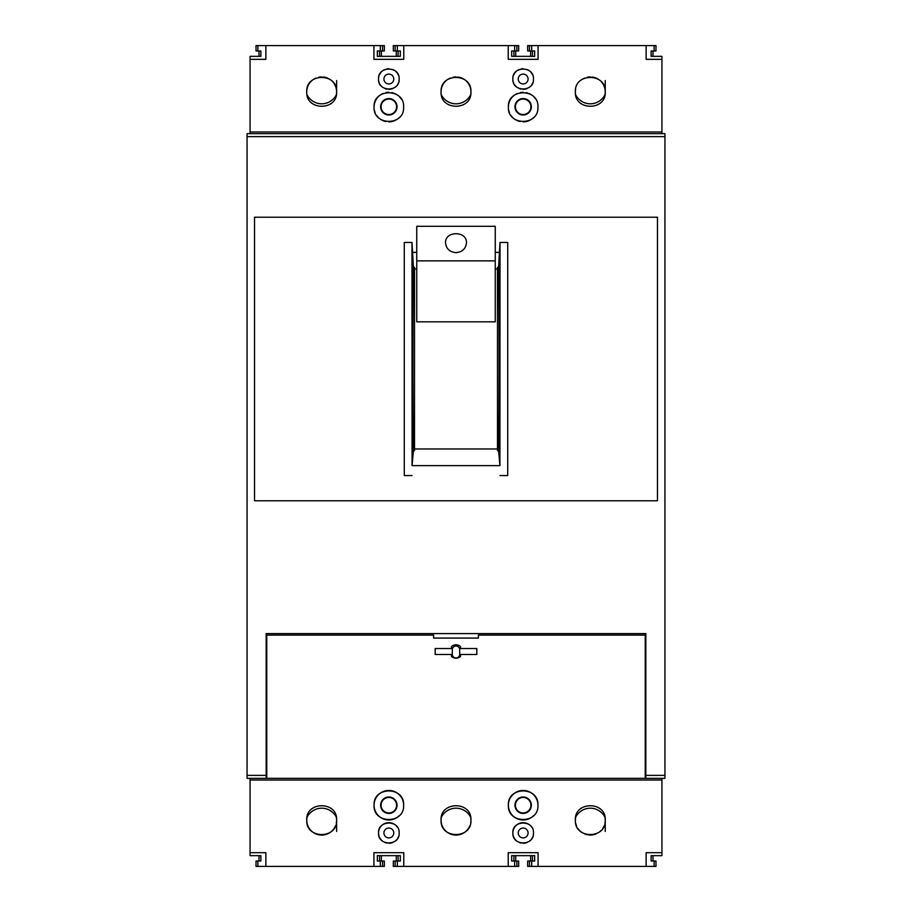 <?xml version="1.0" encoding="UTF-8"?>
<svg xmlns="http://www.w3.org/2000/svg" width="912" height="912" viewBox="0 0 912 912"><rect width="100%" height="100%" fill="white"/><g stroke="black" fill="none" stroke-linecap="round" stroke-linejoin="round"><path stroke-width="1.37" d="M412.064 465.622L411.973 242.444L413.432 267.319C412.76 322.734 412.771 395.455 413.432 450.676L412.064 465.622L499.936 465.622L498.568 450.676L497.485 450.676L497.485 267.319L498.568 267.319L500.027 242.444L499.936 465.622M497.485 448.978L414.515 448.978M413.432 267.319L414.515 267.319L414.515 450.676L413.432 450.676M498.568 450.676C499.24 395.261 499.229 322.54 498.568 267.319M495.25 260.855L495.25 321.822L416.75 321.822L416.75 226.29L495.25 226.29L495.25 260.855L416.75 260.855M497.485 269.006L495.25 269.006M416.75 269.006L414.515 269.006M664.928 775.371L645.833 775.371L645.833 633.589L266.167 633.589L266.167 778.346L247.072 778.346L247.072 133.654L664.928 133.654L664.928 778.346L645.229 778.346L645.229 635.083L478.39 635.083L478.39 638.069L433.61 638.069L433.61 635.083L266.771 635.083L266.771 778.346L266.167 778.346M456 252.67C462.35 252.02 465.827 248.737 466.442 242.82C467.092 230.656 444.908 230.668 445.558 242.82C446.162 248.737 449.65 252.008 456 252.67M645.833 775.371L645.833 778.346M605.237 817.779L605.237 820.139C606.469 839.188 574.366 839.382 575.392 820.276C574.013 801.067 606.377 800.816 605.237 820.139L605.237 831.448M604.964 823A14.923 14.923 0 0 0 604.93 817.152A16.416 16.416 0 0 0 575.689 817.152A14.923 14.923 0 0 0 575.392 820.276A14.923 14.923 0 0 1 575.392 820.139L575.392 820.15M505.442 45.6L406.558 45.6M371.138 45.6L272.243 45.6M639.757 45.6L540.862 45.6M529.439 50.969L529.439 45.6L527.638 45.6L527.638 50.969L534.66 50.969L534.66 56.35L511.655 56.35L511.655 50.969L514.642 50.969L514.642 45.6L518.677 45.6L518.677 50.969L518.677 45.6M398.111 56.35L398.111 50.969M380.327 50.969L382.561 50.969L382.561 45.6L380.327 45.6L380.327 50.969L377.34 50.969L377.34 56.35L400.345 56.35L400.345 50.969L397.358 50.969L397.358 45.6L395.124 45.6L395.124 50.969L397.358 50.969M532.426 56.35L532.426 50.969M513.889 56.35L513.889 50.969M260.866 855.65L260.866 861.031L257.879 861.031L257.879 866.4L265.871 866.4L265.871 852.674L250.059 852.674L250.059 855.65L260.866 855.65M661.941 778.346L661.941 855.65L651.134 855.65L651.134 861.031L654.121 861.031L654.121 866.4L655.979 866.4L655.979 861.031L654.121 861.031M397.358 861.031L395.124 861.031L395.124 866.4L397.358 866.4L397.358 861.031L400.345 861.031L400.345 855.65L377.34 855.65L377.34 861.031L380.327 861.031L380.327 866.4L384.362 866.4L384.362 861.031L382.561 861.031L382.561 866.4M398.111 855.65L398.111 861.031M379.574 855.65L379.574 861.031M531.673 861.031L529.439 861.031L529.439 866.4L531.673 866.4L531.673 861.031L534.66 861.031L534.66 855.65L511.655 855.65L511.655 861.031L514.642 861.031L514.642 866.4L518.677 866.4L518.677 861.031L516.876 861.031L516.876 866.4M532.426 855.65L532.426 861.031M513.889 855.65L513.889 861.031M256.021 50.969L257.879 50.969L257.879 45.6L256.021 45.6L256.021 50.969L256.021 45.6M655.979 50.969L654.121 50.969L654.121 45.6L655.979 45.6L655.979 50.969L655.979 45.6M395.124 45.6L393.323 45.6L393.323 50.969L395.124 50.969M382.561 50.969L384.362 50.969L384.362 45.6L382.561 45.6M514.642 50.969L516.876 50.969L516.876 45.6M516.876 50.969L518.677 50.969M531.673 50.969L531.673 45.6L529.439 45.6M257.879 861.031L256.021 861.031L256.021 866.4L257.879 866.4M395.124 861.031L393.323 861.031L393.323 866.4L395.124 866.4M382.561 861.031L380.327 861.031M529.439 861.031L527.638 861.031L527.638 866.4L529.439 866.4M516.876 861.031L514.642 861.031M654.121 50.969L651.134 50.969L651.134 56.35L661.941 56.35L661.941 133.654M652.992 56.35L652.992 50.969M652.992 861.031L652.992 855.65L652.992 861.031M530.613 855.65L530.613 861.031L530.613 855.65M515.69 861.031L515.69 855.65L515.69 861.031M396.31 855.65L396.31 861.031L396.31 855.65M381.387 861.031L381.387 855.65L381.387 861.031M259.008 855.65L259.008 861.031L259.008 855.65M257.879 50.969L260.866 50.969L260.866 56.35L250.059 56.35L250.059 133.654M259.008 50.969L259.008 56.35M381.387 56.35L381.387 50.969M396.31 50.969L396.31 56.35M515.69 56.35L515.69 50.969L515.69 56.35M530.613 50.969L530.613 56.35L530.613 50.969M531.673 866.4L654.121 866.4M250.059 778.346L250.059 852.674M533.452 79.025C534.341 92.272 511.894 92.215 512.863 78.956C512.031 65.824 534.341 65.846 533.452 79.025A10.294 10.294 0 0 1 533.269 80.997M399.137 79.025C400.037 92.272 377.579 92.215 378.548 78.956C377.716 65.824 400.026 65.846 399.137 79.025A10.294 10.294 0 0 1 398.954 80.997M537.932 107.08C539.003 126.152 507.197 126.061 508.383 106.989C507.391 88.076 539.003 88.099 537.932 107.08M403.617 107.08C404.689 126.152 372.883 126.061 374.068 106.989C373.076 88.076 404.7 88.099 403.617 107.08M575.689 94.848A16.416 16.416 0 0 0 604.93 94.848A14.923 14.923 0 0 0 605.237 91.861C606.412 111.116 574.058 110.99 575.392 91.736C574.321 72.686 606.423 72.743 605.237 91.861A14.923 14.923 0 0 0 600.974 81.419M441.328 94.609A14.923 14.923 0 0 0 441.374 94.848A16.416 16.416 0 0 0 470.626 94.848A14.923 14.923 0 0 0 470.923 91.861C472.097 111.116 439.744 110.99 441.077 91.736C440.006 72.686 472.12 72.743 470.923 91.861A14.923 14.923 0 0 0 466.659 81.419M307.025 94.609A14.923 14.923 0 0 0 307.07 94.848A16.416 16.416 0 0 0 336.311 94.848A14.923 14.923 0 0 0 336.608 91.861C337.793 111.116 305.429 110.99 306.763 91.736C305.691 72.686 337.805 72.743 336.608 91.861A14.923 14.923 0 0 0 332.344 81.419M661.941 59.326L646.129 59.326L646.129 45.6L538.08 45.6L538.08 59.326L508.235 59.326L508.235 45.6L403.765 45.6L403.765 59.326L373.92 59.326L373.92 45.6L265.871 45.6L265.871 59.326L250.059 59.326M514.642 866.4L508.235 866.4L508.235 852.674L538.08 852.674L538.08 866.4M380.327 866.4L373.92 866.4L373.92 852.674L403.765 852.674L403.765 866.4L397.358 866.4M379.574 56.35L379.574 50.969M265.871 45.6L257.879 45.6M661.941 852.674L646.129 852.674L646.129 866.4M538.08 45.6L531.673 45.6M514.642 45.6L508.235 45.6M654.121 45.6L646.129 45.6M336.608 817.779L336.608 820.139C337.85 839.188 305.748 839.382 306.763 820.276C305.383 801.067 337.748 800.816 336.608 820.139L336.608 831.448M442.229 825.884A14.923 14.923 0 0 1 441.374 817.152A16.416 16.416 0 0 1 470.626 817.152A14.923 14.923 0 0 1 470.923 820.139C472.165 839.188 440.051 839.382 441.077 820.276C439.698 801.067 472.063 800.816 470.923 820.139L470.923 820.139A14.923 14.923 0 0 1 470.649 823M537.932 805.216C539.049 824.129 507.425 824.277 508.383 805.319C507.163 786.292 538.969 786.087 537.932 805.216A14.774 14.774 0 0 0 523.157 790.442A14.774 14.774 0 0 0 508.383 805.216A14.774 14.774 0 0 0 533.68 815.579M531.365 805.216A8.208 8.208 0 0 0 523.157 797.008A8.208 8.208 0 0 0 514.949 805.216A8.208 8.208 0 0 0 523.157 813.424A8.208 8.208 0 0 0 531.365 805.216M403.617 805.216C404.734 824.129 373.122 824.277 374.068 805.319C372.848 786.292 404.654 786.087 403.617 805.216A14.774 14.774 0 0 0 388.843 790.442A14.774 14.774 0 0 0 374.068 805.216A14.774 14.774 0 0 0 399.365 815.579M397.051 805.216A8.208 8.208 0 0 0 388.843 797.008A8.208 8.208 0 0 0 380.635 805.216A8.208 8.208 0 0 0 388.843 813.424A8.208 8.208 0 0 0 397.051 805.216M388.797 121.855A14.774 14.774 0 0 0 395.831 120.11M397.085 119.347A14.774 14.774 0 0 0 399.319 117.5M401.166 98.941A14.774 14.774 0 0 0 399.353 96.706M397.13 94.848A14.774 14.774 0 0 0 394.577 93.469M393.197 92.967A14.774 14.774 0 0 0 391.784 92.602M388.877 92.306A14.774 14.774 0 0 0 385.97 92.591M383.165 93.446A14.774 14.774 0 0 0 380.612 94.814M379.449 95.68A14.774 14.774 0 0 0 374.068 106.989M374.33 109.85A14.774 14.774 0 0 0 375.14 112.609M376.485 115.174A14.774 14.774 0 0 0 381.775 120.065M383.097 120.692A14.774 14.774 0 0 0 385.879 121.558M397.051 106.784A8.208 8.208 0 0 0 388.843 98.576A8.208 8.208 0 0 0 380.635 106.784A8.208 8.208 0 0 0 388.843 114.992A8.208 8.208 0 0 0 397.051 106.784M523.112 121.855A14.774 14.774 0 0 0 530.134 120.11M531.4 119.347A14.774 14.774 0 0 0 533.634 117.5M535.481 98.941A14.774 14.774 0 0 0 533.668 96.706M531.445 94.848A14.774 14.774 0 0 0 528.892 93.469M527.512 92.967A14.774 14.774 0 0 0 526.099 92.602M523.18 92.306A14.774 14.774 0 0 0 520.285 92.591M517.48 93.446A14.774 14.774 0 0 0 514.927 94.814M513.764 95.68A14.774 14.774 0 0 0 508.383 106.989M508.645 109.85A14.774 14.774 0 0 0 509.455 112.609M510.788 115.174A14.774 14.774 0 0 0 516.089 120.065M517.412 120.692A14.774 14.774 0 0 0 520.193 121.558M531.365 106.784A8.208 8.208 0 0 0 523.157 98.576A8.208 8.208 0 0 0 514.949 106.784A8.208 8.208 0 0 0 523.157 114.992A8.208 8.208 0 0 0 531.365 106.784M523.157 843.269A10.294 10.294 0 0 0 527.216 842.437M529.006 841.445A10.294 10.294 0 0 0 530.545 840.146M531.787 838.584A10.294 10.294 0 0 0 532.699 836.828M533.269 834.936A10.294 10.294 0 0 0 533.452 832.975C534.375 846.097 512.065 846.222 512.863 833.055C511.849 819.842 534.318 819.671 533.452 832.975M531.764 827.309A10.294 10.294 0 0 0 530.499 825.748M528.926 824.437A10.294 10.294 0 0 0 514.63 827.207A10.294 10.294 0 0 0 517.389 841.502M519.19 842.471A10.294 10.294 0 0 0 521.151 843.076M528.082 832.975A4.925 4.925 0 0 0 520.695 828.712A4.925 4.925 0 0 0 520.695 837.239A4.925 4.925 0 0 0 528.082 832.975M388.843 843.269A10.294 10.294 0 0 0 392.912 842.437M394.691 841.445A10.294 10.294 0 0 0 396.23 840.146M397.472 838.584A10.294 10.294 0 0 0 398.396 836.828M399.137 832.975C400.072 846.097 377.75 846.222 378.548 833.055C377.534 819.842 400.003 819.671 399.137 832.975M397.45 827.309A10.294 10.294 0 0 0 396.184 825.748M394.611 824.437A10.294 10.294 0 0 0 380.315 827.207A10.294 10.294 0 0 0 383.074 841.502M384.875 842.471A10.294 10.294 0 0 0 386.848 843.076M393.767 832.975A4.925 4.925 0 0 0 386.38 828.712A4.925 4.925 0 0 0 386.38 837.239A4.925 4.925 0 0 0 393.767 832.975M388.82 89.33A10.294 10.294 0 0 0 392.833 88.521M394.634 87.541A10.294 10.294 0 0 0 396.196 86.241M397.461 84.668A10.294 10.294 0 0 0 398.384 82.901M398.384 75.16A10.294 10.294 0 0 0 396.218 71.843M394.668 70.532A10.294 10.294 0 0 0 392.878 69.551M388.865 68.731A10.294 10.294 0 0 0 386.813 68.936M384.841 69.54A10.294 10.294 0 0 0 383.063 70.509M381.512 71.809A10.294 10.294 0 0 0 379.324 75.103M378.754 76.996A10.294 10.294 0 0 0 378.548 78.956M378.719 80.929A10.294 10.294 0 0 0 379.278 82.832M380.19 84.611A10.294 10.294 0 0 0 382.994 87.506M384.796 88.498A10.294 10.294 0 0 0 386.756 89.114M393.767 79.025A4.925 4.925 0 0 0 386.38 74.761A4.925 4.925 0 0 0 386.38 83.288A4.925 4.925 0 0 0 393.767 79.025M523.123 89.33A10.294 10.294 0 0 0 527.147 88.521M528.949 87.541A10.294 10.294 0 0 0 530.51 86.241M531.776 84.668A10.294 10.294 0 0 0 532.699 82.901M532.699 75.16A10.294 10.294 0 0 0 530.533 71.843M528.983 70.532A10.294 10.294 0 0 0 527.193 69.551M523.169 68.731A10.294 10.294 0 0 0 521.128 68.936M519.156 69.54A10.294 10.294 0 0 0 517.366 70.509M515.816 71.809A10.294 10.294 0 0 0 513.638 75.103M513.057 76.996A10.294 10.294 0 0 0 512.863 78.956M513.034 80.929A10.294 10.294 0 0 0 513.593 82.832M514.505 84.611A10.294 10.294 0 0 0 517.309 87.506M519.11 88.498A10.294 10.294 0 0 0 521.071 89.114M528.082 79.025A4.925 4.925 0 0 0 520.695 74.761A4.925 4.925 0 0 0 520.695 83.288A4.925 4.925 0 0 0 528.082 79.025M598.728 79.538A14.923 14.923 0 0 0 591.854 77.018M590.349 76.939A14.923 14.923 0 0 0 587.408 77.224M584.558 78.09A14.923 14.923 0 0 0 581.981 79.481M575.689 88.886A14.923 14.923 0 0 0 575.392 91.736M373.92 866.4L265.871 866.4M508.235 866.4L403.765 866.4M254.528 217.227L254.528 500.768L657.472 500.768L657.472 217.227L254.528 217.227M404.29 242.444L404.29 475.551L404.29 242.444L411.973 242.444M499.936 252.373L495.25 252.373M416.75 252.373L412.064 252.373M500.027 242.444L507.71 242.444L507.71 475.551L500.027 475.551M404.29 475.551L411.973 475.551M507.71 242.444L507.71 475.551M515.394 106.784A7.763 7.763 0 0 1 527.033 100.069A7.763 7.763 0 0 1 527.033 113.51A7.763 7.763 0 0 1 515.394 106.784M381.079 805.216A7.763 7.763 0 0 1 392.719 798.49A7.763 7.763 0 0 1 392.719 811.931A7.763 7.763 0 0 1 381.079 805.216M381.079 106.784A7.763 7.763 0 0 1 392.719 100.069A7.763 7.763 0 0 1 392.719 113.51A7.763 7.763 0 0 1 381.079 106.784M515.394 805.216A7.763 7.763 0 0 1 527.033 798.49A7.763 7.763 0 0 1 527.033 811.931A7.763 7.763 0 0 1 515.394 805.216M336.334 823A14.923 14.923 0 0 0 336.311 817.152A16.416 16.416 0 0 0 307.07 817.152A14.923 14.923 0 0 0 307.914 825.884M464.413 79.538A14.923 14.923 0 0 0 457.63 77.03M456.046 76.939A14.923 14.923 0 0 0 453.093 77.224M450.254 78.09A14.923 14.923 0 0 0 441.077 91.861M309.282 828.438A14.923 14.923 0 0 0 313.375 832.531M315.985 833.921A14.923 14.923 0 0 0 318.812 834.776M320.294 834.993A14.923 14.923 0 0 0 321.685 835.061M335.513 825.759A14.923 14.923 0 0 1 306.763 820.139L306.763 820.15M605.237 94.221L605.237 80.552M403.765 45.6L397.358 45.6M380.327 45.6L373.92 45.6M575.7 823.148A14.923 14.923 0 0 0 576.544 825.884A14.923 14.923 0 0 1 575.7 823.148M577.912 828.438A14.923 14.923 0 0 0 582.004 832.531A14.923 14.923 0 0 1 577.912 828.438M584.603 833.921A14.923 14.923 0 0 0 587.442 834.776A14.923 14.923 0 0 1 584.603 833.921M596.174 833.864A14.923 14.923 0 0 1 588.913 834.993A14.923 14.923 0 0 0 590.315 835.061M575.392 820.139A14.923 14.923 0 0 1 575.689 817.152M604.143 825.759A14.923 14.923 0 0 1 602.809 828.301M600.985 830.57A14.923 14.923 0 0 1 598.762 832.439M443.597 828.438A14.923 14.923 0 0 0 447.689 832.531M450.289 833.921A14.923 14.923 0 0 0 453.127 834.776M454.609 834.993A14.923 14.923 0 0 0 456 835.061M469.828 825.759A14.923 14.923 0 0 1 441.077 820.139L441.077 820.15M441.077 820.139A14.923 14.923 0 0 1 441.328 817.414M306.763 820.139A14.923 14.923 0 0 1 307.07 817.152M330.098 79.538A14.923 14.923 0 0 0 323.224 77.018M321.731 76.939A14.923 14.923 0 0 0 318.778 77.224M315.94 78.09A14.923 14.923 0 0 0 306.763 91.861M336.608 94.221L336.608 80.552M266.771 778.346L645.229 778.346M460.48 648.512L460.48 646.494A6.715 6.715 0 0 0 451.52 646.494L451.52 648.512L435.184 648.512L435.184 654.485L451.52 654.485L451.52 656.503A6.715 6.715 0 0 0 460.48 656.503L460.48 654.485L476.816 654.485L476.816 648.512L460.48 648.512M459.728 654.235L459.728 649.754A3.728 3.728 0 0 0 456 646.027A3.728 3.728 0 0 0 452.272 649.754L452.272 654.235A3.728 3.728 0 0 0 456 657.962A3.728 3.728 0 0 0 459.728 654.235M266.167 775.371L247.072 775.371M664.928 136.629L247.072 136.629M393.323 45.6L393.323 50.969M384.362 50.969L384.362 45.6M527.638 45.6L527.638 50.969M256.021 861.031L256.021 866.4M655.979 866.4L655.979 861.031M393.323 861.031L393.323 866.4M384.362 866.4L384.362 861.031M527.638 861.031L527.638 866.4M518.677 866.4L518.677 861.031M661.941 131.978L250.059 131.978M661.941 780.022L250.059 780.022M645.833 769.397L645.229 769.397M266.771 769.397L266.167 769.397"/></g></svg>
